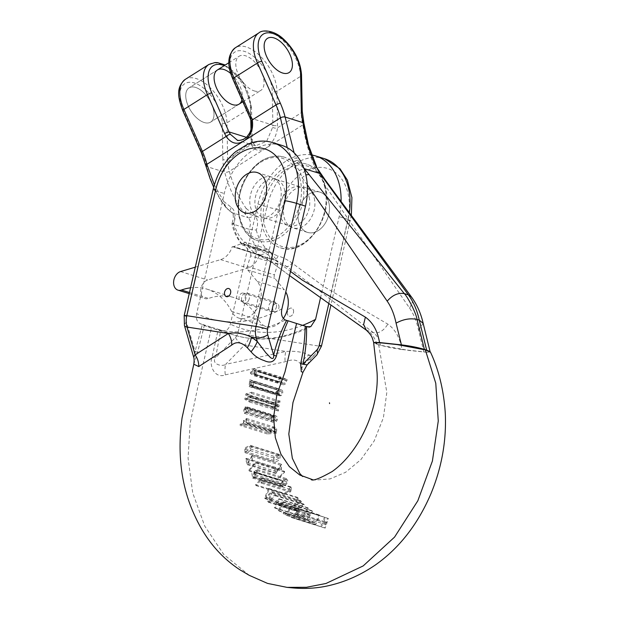 <?xml version="1.0" encoding="UTF-8"?>
<svg xmlns="http://www.w3.org/2000/svg" width="619" height="619" viewBox="0 0 619 619"><rect width="100%" height="100%" fill="white"/><g stroke="black" fill="none" stroke-linecap="round" stroke-linejoin="round"><path stroke-width="0.46" stroke-dasharray="3.1 2.32" d="M320.48 297.971L339.166 216.65A57.025 40.877 -72.7 0 0 341.1 201.206M311.28 154.912A57.025 40.877 -72.7 0 0 257.945 204.022L230.353 324.132C228.883 329.084 226.368 331.289 222.817 330.755A168.616 120.883 -72.7 0 0 233.603 334.925A168.616 120.883 -72.7 0 0 307.798 327.002M328.844 202.746A21.077 15.111 107.3 0 1 324.201 224.829A21.077 15.111 107.3 0 1 307.488 232.388A21.077 15.111 107.3 0 1 298.691 221.788A21.077 15.111 107.3 0 1 303.333 199.697A21.077 15.111 107.3 0 1 320.038 192.145A21.077 15.111 107.3 0 1 328.844 202.746M314.251 198.196A21.077 15.111 107.3 0 1 309.608 220.279A21.077 15.111 107.3 0 1 292.903 227.838A21.077 15.111 107.3 0 1 284.748 203.218A21.077 15.111 107.3 0 1 305.453 187.596A21.077 15.111 107.3 0 1 314.251 198.196M293.452 310.274A4.217 3.025 107.3 0 1 292.524 314.692A4.217 3.025 107.3 0 1 289.181 316.208A4.217 3.025 107.3 0 1 287.425 314.081A4.217 3.025 107.3 0 1 288.353 309.67A4.217 3.025 107.3 0 1 291.696 308.154A4.217 3.025 107.3 0 1 293.452 310.274M278.867 305.724A4.217 3.025 107.3 0 1 277.939 310.142A4.217 3.025 107.3 0 1 274.596 311.659A4.217 3.025 107.3 0 1 272.964 306.73A4.217 3.025 107.3 0 1 277.103 303.604A4.217 3.025 107.3 0 1 278.867 305.724M220.797 330.128L218.259 329.3L212.131 356.954C208.549 366.255 215.366 378.998 225.301 374.859A16.86 5.95 -102.4 0 1 225.641 364.351C221.416 367.322 211.048 363.376 215.536 357.836L220.797 330.128L222.817 330.755M225.301 374.859L285.15 361.744C292.849 358.78 298.056 359.678 300.772 364.429L302.954 372.274M312.471 479.609L315.427 480.019L330.089 478.905L345.557 472.328L360.877 459.631L374.201 440.945L383.416 417.678L386.821 392.392L378.72 344.922L408.857 350.439L428.216 352.428L430.406 351.994M249.248 575.337L223.776 554.5L204.719 526.042L192.726 492.956L188.068 458.045L190.157 423.35L197.121 390.264L211.59 327.258L218.259 329.3M378.72 344.922L373.636 342.764M300.772 364.429A16.86 14.353 -45 0 1 308.982 355.02C302.931 351.994 295.255 350.795 285.955 351.437L225.641 364.351L244.598 345L285.955 351.437A16.86 6.5 -101 0 0 285.15 361.744M307.14 364.854L311.295 358.331L308.982 355.02L313.81 355.77L311.295 358.331A16.86 14.585 -24.7 0 0 302.087 367.717M195.124 354.834C194.304 356.853 193.801 357.488 193.623 356.73C194.629 356.838 195.109 355.082 195.062 351.453L202.39 324.387L199.86 323.559L211.156 327.931A168.616 120.883 -72.7 0 0 285.351 320M202.39 324.387L211.59 327.258M212.131 356.954A16.86 0.952 12 0 1 215.536 357.836L235.499 337.463A8.434 5.842 -81.2 0 0 238.021 332.604L266.921 206.823L257.945 204.022M281.862 145.403A57.025 40.877 -72.7 0 0 224.271 193.523L196.68 313.632C195.828 318.777 197.059 322.151 200.37 323.76A168.616 120.883 -72.7 0 0 211.156 327.931L233.603 334.925C258.819 342.439 284.547 339.684 310.792 326.677M280.585 187.696A21.077 15.111 107.3 0 1 275.942 209.787A21.077 15.111 107.3 0 1 259.237 217.339A21.077 15.111 107.3 0 1 251.082 192.718A21.077 15.111 107.3 0 1 271.787 177.096A21.077 15.111 107.3 0 1 280.585 187.696M245.201 295.232A4.217 3.025 107.3 0 1 244.273 299.642A4.217 3.025 107.3 0 1 240.93 301.159A4.217 3.025 107.3 0 1 239.298 296.23A4.217 3.025 107.3 0 1 243.437 293.104A4.217 3.025 107.3 0 1 245.201 295.232M204.456 324.998L197.569 352.412L193.801 364.204M197.569 352.412A16.86 1.548 -166.1 0 0 195.062 351.453L186.505 322.182A8.434 5.842 98.8 0 1 186.404 316.502L215.296 190.722L224.271 193.523M298.691 221.788A21.077 15.111 107.3 0 1 303.333 199.697A21.077 15.111 107.3 0 1 320.038 192.145A21.077 15.111 107.3 0 1 328.194 216.766A21.077 15.111 107.3 0 1 307.488 232.388A21.077 15.111 107.3 0 1 298.691 221.788A21.077 15.111 107.3 0 1 303.333 199.697A21.077 15.111 107.3 0 1 320.038 192.145A21.077 15.111 107.3 0 1 328.194 216.766A21.077 15.111 107.3 0 1 307.488 232.388A21.077 15.111 107.3 0 1 298.691 221.788M287.425 314.081A4.217 3.025 107.3 0 1 288.353 309.67A4.217 3.025 107.3 0 1 291.696 308.154A4.217 3.025 107.3 0 1 293.329 313.082A4.217 3.025 107.3 0 1 289.181 316.208A4.217 3.025 107.3 0 1 287.425 314.081M325.664 524.564L325.099 522.676L320.781 526.661L319.59 526.266L324.743 521.616L322.948 516.718L324.155 517.113L326.198 523.063L327.521 518.211L328.418 518.505L325.184 528.1L324.294 527.806L325.664 524.564L296.95 515.604L296.308 513.7L292.3 517.778L291.092 517.383L295.944 512.64L294.296 507.789L295.534 508.191L297.43 514.087L298.962 509.305L299.875 509.607L296.795 519.24L295.882 518.946L296.95 515.604M324.294 527.806L295.882 518.946M325.099 522.676L296.308 513.7M320.781 526.661L292.3 517.778M319.59 526.266L291.092 517.383M324.743 521.616L295.944 512.64M322.948 516.718L294.296 507.789M324.155 517.113L295.534 508.191M326.198 523.063L297.43 514.087M327.521 518.211L298.962 509.305M328.418 518.505L299.875 509.607M325.184 528.1L296.795 519.24M312.378 521.453L315.543 523.078L318.924 514.861L319.775 515.294L315.798 524.572L311.79 522.506L312.378 521.453L283.626 512.486L286.829 514.126L290.218 505.909L291.077 506.35L287.239 515.666L283.177 513.584L283.626 512.486M311.79 522.506L283.177 513.584M315.543 523.078L286.829 514.126M318.924 514.861L290.218 505.909M319.775 515.294L291.077 506.35M315.798 524.572L287.239 515.666M309.43 515.348L306.351 513.066L303.836 517.136L303.039 516.548L307.813 507.75L308.595 508.331L306.9 512.021L309.98 514.304L311.659 510.605L312.448 511.186L307.705 519.999L306.923 519.418L309.43 515.348L280.407 506.303L277.289 504.005L275.13 508.184L274.333 507.595L278.921 498.736L279.718 499.324L277.83 502.961L280.949 505.251L282.829 501.614L283.626 502.202L279.037 511.062L278.248 510.474L280.407 506.303M306.923 519.418L278.248 510.474M306.351 513.066L277.289 504.005M303.836 517.136L275.13 508.184M303.039 516.548L274.333 507.595M307.813 507.75L278.921 498.736M308.595 508.331L279.718 499.324M306.9 512.021L277.83 502.961M309.98 514.304L280.949 505.251M311.659 510.605L282.829 501.614M312.448 511.186L283.626 502.202M307.705 519.999L279.037 511.062M246.47 422.584L246.153 419.628L243.422 420.479L243.739 423.458L246.47 422.584L275.331 431.582L275.981 429.88L274.937 428.603L272.081 428.998L271.006 430.886L271.401 431.838L272.53 432.402L275.331 431.582M270.867 432.534L270.07 431.211L270.735 428.797L272.654 427.505L275.223 427.42L276.6 428.688L276.732 430.46L275.811 432.108L276.592 432L276.554 433.099L267.377 433.981L267.408 432.774L270.867 432.534L242.702 423.752L246.424 418.444L246.888 423.087L247.6 422.955L247.561 424.054L240.002 425.439L240.048 424.239L242.702 423.752M267.408 432.774L240.048 424.239M275.811 432.108L246.888 423.087M276.592 432L247.6 422.955M276.554 433.099L247.561 424.054M267.377 433.981L240.002 425.439M250.37 448.961L249.867 446.461L245.023 448.984L245.457 451.576L250.37 448.961L279.533 458.06L279.014 455.561L273.683 457.921L274.147 460.505L279.533 458.06M245.016 452.651L244.722 447.901L250.223 445.363L250.974 445.889C253.511 448.45 248.258 453.363 245.016 452.651L273.714 461.604L273.985 456.288L279.378 454.454L280.128 454.98C280.577 459.615 278.403 461.813 273.59 461.565L245.016 452.651M300.377 502.094L294.002 507.704L293.329 506.969L297.654 497.421L298.335 498.179L294.605 506.272L300.524 500.624L301.352 501.529L297.809 509.801L303.573 503.99L304.277 504.764L297.213 511.248L296.516 510.474L300.377 502.094L271.315 493.034L265.249 498.736L264.584 498.009L268.615 488.368L269.304 489.126L265.69 497.25L271.54 491.579L272.368 492.492L268.901 500.786L274.612 494.96L275.323 495.734L268.476 502.288L267.772 501.506L271.315 493.034M296.516 510.474L267.772 501.506M294.002 507.704L265.249 498.736M293.329 506.969L264.584 498.009M297.654 497.421L268.615 488.368M298.335 498.179L269.304 489.126M294.605 506.272L265.69 497.25M300.524 500.624L271.54 491.579M301.352 501.529L272.368 492.492M297.809 509.801L268.901 500.786M303.573 503.99L274.612 494.96M304.277 504.764L275.323 495.734M297.213 511.248L268.476 502.288M291.348 487.517L291.031 491.331L290.28 492.144L290.21 489.374L284.763 494.573L284.26 493.691L291.031 486.952L291.348 487.517L262.255 478.448L261.845 482.232L261.086 483.044L261.025 480.274L256.057 485.613L255.554 484.739L261.93 477.876L262.255 478.448M291.031 486.952L261.93 477.876M291.031 491.331L261.845 482.232M290.28 492.144L261.086 483.044M290.21 489.374L261.025 480.274M284.763 494.573L256.057 485.613M284.26 493.691L255.554 484.739M281.428 470.123L281.25 465.457L275.71 473.535L274.124 467.794L275.153 467.283L276.337 471.546L281.467 464.265L281.428 470.123L252.25 461.023L252.065 456.358L247.167 464.637L245.635 458.903L246.478 458.346L247.615 462.594L252.297 455.166L252.25 461.023M276.337 471.546L247.615 462.594M281.041 469.094L251.863 459.994M276.422 473.048L247.747 464.111M275.71 473.535L247.167 464.637M274.124 467.794L245.635 458.903M275.153 467.283L246.478 458.346M254.517 472.483L255.314 474.657L257.682 472.684L256.986 470.525L254.517 472.483L283.664 481.574L283.618 482.743L284.547 483.772L285.8 483.408L286.806 482.015L286.914 480.522L286.179 479.624L285.011 479.872L283.664 481.574M283.169 481.249L281.366 483.114L280.856 484.507L281.158 485.582L282.821 485.698L283.138 486.689L281.328 487.014L279.958 485.118L280.283 483.184L284.438 479.013L286.349 478.58L287.75 480.553L287.533 482.627L286.133 484.476L284.33 485.002L282.844 483.323L283.169 481.249L254.038 472.165L252.815 476.94L253.86 476.669L254.185 477.659L252.598 478.054L251.871 473.365L257.179 469.488L255.02 475.872L254.038 472.165M282.821 485.698L253.86 476.669M283.138 486.689L254.185 477.659M284.407 471.276L284.686 472.088L277.73 479.926L277.444 479.106L284.407 471.276L255.26 462.192L255.546 463.004L249.155 471.013L248.869 470.192L255.26 462.192M277.444 479.106L248.869 470.192M284.686 472.088L255.546 463.004M277.73 479.926L249.155 471.013M278.217 390.504L277.111 391.154L276.484 392.485L277.196 393.932L278.318 393.568L279.819 390.759L250.556 381.877L249.511 385.297L250.401 384.863L251.778 382.016L250.556 381.877M278.318 393.568L250.401 384.863M279.819 390.759L251.778 382.016M276.886 388.19L282.047 390.163C283.301 392.075 282.96 393.893 281.034 395.626L279.827 395.851L280.02 394.643C282.171 393.599 282.388 392.392 280.678 391.007L278.643 394.767L276.778 395.185L275.656 394.288L275.409 392.972L277.304 389.924L276.523 389.436L276.886 388.19L249.712 379.718L253.635 381.304C254.664 382.542 254.285 384.345 252.49 386.728L251.469 387.007L251.693 385.807C253.504 384.964 253.759 383.765 252.451 382.209L251.082 385.266L249.093 386.558L249.712 379.718M276.523 389.436L249.341 380.956M282.047 390.163L253.635 381.304M279.827 395.851L251.469 387.007M280.02 394.643L251.693 385.807M280.678 391.007L252.451 382.209L280.678 391.007M279.223 394.04L251.082 385.266M277.304 389.924L249.898 381.374M277.946 405.902L273.033 403.681L273.258 402.412L280.306 401.174L280.082 402.358L274.766 403.255L279.494 405.437L279.254 406.683L273.846 407.434L278.643 409.755L278.395 411.016L272.275 407.828L272.507 406.559L277.946 405.902L249.395 396.996L245.635 395.131L245.89 393.877L251.616 392.229L251.376 393.405L246.973 394.589L250.749 396.469L250.486 397.715L246.006 398.752L249.859 400.779L249.596 402.033L244.784 399.255L245.039 397.994L249.395 396.996M272.507 406.559L245.039 397.994M276.91 405.468L248.552 396.624M273.033 403.681L245.635 395.131M273.258 402.412L245.89 393.877M280.306 401.174L251.616 392.229M280.082 402.358L251.376 393.405M274.766 403.255L246.973 394.589M279.494 405.437L250.749 396.469M279.254 406.683L250.486 397.715M275.323 407.287L247.167 398.504M273.846 407.434L246.006 398.752M278.643 409.755L249.859 400.779M278.395 411.016L249.596 402.033M272.275 407.828L244.784 399.255M274.704 421.013L276.089 420.386C277.15 418.583 276.825 417.454 275.115 416.997L246.586 408.099L246.122 412.099L247.321 411.411C248.366 409.793 248.118 408.687 246.586 408.099L275.656 417.105L275.115 416.997L274.704 421.013L246.122 412.099M274.325 415.697L276.368 416.107L277.459 417.546L277.389 419.821L276.314 421.539L274.186 422.328L271.849 421.732L270.766 419.961L270.743 418.684L272.406 416.053L273.273 415.713L273.304 416.982L272.159 417.701C271.339 419.643 271.888 420.765 273.791 421.075L245.356 412.208L245.983 406.861L247.221 406.946L248.381 411.148L244.443 413.345L245.132 406.938L245.101 408.184L244.172 408.973C243.344 410.745 243.739 411.821 245.356 412.208L273.791 421.075L274.325 415.697L245.983 406.861M273.273 415.713L245.132 406.938M273.304 416.982L245.101 408.184M255.91 374.541L255.461 370.603L254.231 370.665L254.695 374.611L255.91 374.541L284.353 383.416L285.56 381.428L285.158 380.345L283.572 379.362L281.452 379.64L280.724 381.343L281.877 382.952L284.353 383.416M287.255 379.648L286.829 380.716L286.148 380.422L286.334 382.225L285.351 384.012L283.812 384.724L282.349 384.561L280.206 383.06L279.641 381.381L280.159 379.695L281.56 378.627L280.492 378.209L278.241 382.619L276.956 381.242L281.158 377.133L287.255 379.648L258.549 370.696L258.146 371.771L257.558 371.508L254.192 375.779L253.922 370.007L253.125 369.69L251.136 374.162L250.246 372.917L253.697 368.568L258.549 370.696M286.829 380.716L258.146 371.771M286.148 380.422L257.558 371.508M281.56 378.627L253.922 370.007M278.55 381.436L251.446 372.986M278.241 382.619L251.136 374.162M255.492 145.813L251.268 140.792A3.374 2.406 -11.1 0 1 252.328 142.169A3.374 2.406 -11.1 0 1 251.376 144.304C253.867 150.595 258.781 151.856 266.116 148.096C272.561 143.159 276.353 136.397 277.505 127.808L276.987 91.248A33.72 17.982 57.7 0 0 261.28 57.157A33.72 17.982 57.7 0 0 235.421 47.709M307.295 184.787L302.087 177.684L299.232 170.442L292.973 162.209L292.091 159.354L296.493 157.853L303.797 167.997M214.383 184.864L223.722 201.477L226.012 207.659L232.303 212.758L248.01 217.656L246.246 215.42C236.419 203.659 229.223 189.228 224.674 172.144L206.715 166.542A3.374 1.517 -13.8 0 1 205.848 165.815M245.519 242.176L242.834 243.6L242.455 245.047C237.325 239.298 233.804 232.187 231.893 223.699L248.799 229.2A8.434 6.043 -72.7 0 0 248.01 217.656A5.06 3.405 -52.3 0 0 253.728 214.313A13.486 9.672 107.3 0 1 256.281 230.098L248.799 229.2A57.358 41.125 107.3 0 0 259.059 250.447L267.965 249.171L245.519 242.176L247.252 244.644C249.411 248.351 252.622 251.67 256.885 254.61L272.592 259.508C273.962 258.324 273.002 255.701 269.698 251.639L267.965 249.171M247.252 244.644A52.306 37.496 -72.7 0 0 255.585 248.908A89.368 64.067 107.3 0 1 269.567 256.011L290.504 271.424M303.867 168.198L294.629 161.164L292.973 162.209A43.841 31.43 -72.7 0 0 284.175 157.118A43.841 31.43 -72.7 0 0 241.116 189.607A43.841 31.43 -72.7 0 0 258.069 240.822A43.841 31.43 -72.7 0 0 292.818 225.107A43.841 31.43 -72.7 0 0 302.482 179.162A43.841 31.43 -72.7 0 0 302.087 177.684L305.856 174.844M284.469 189.476A20.234 14.508 107.3 0 1 280.012 210.684A20.234 14.508 107.3 0 1 263.973 217.934A20.234 14.508 107.3 0 1 256.15 194.296A20.234 14.508 107.3 0 1 276.02 179.301A20.234 14.508 107.3 0 1 284.469 189.476M242.455 245.047L259.059 250.447M373.907 342.5L380.414 345.27C379.555 339.785 377.226 335.599 373.45 332.72C344.829 310.738 319.002 289.63 286.349 266.387A84.308 60.445 -72.7 0 0 273.227 259.709A84.308 60.445 -72.7 0 0 273.165 259.686L257.45 254.788A57.358 41.125 107.3 0 1 257.411 254.78L256.885 254.61A57.358 41.125 107.3 0 0 257.411 254.78L273.126 259.678A57.358 41.125 107.3 0 1 272.592 259.508M223.722 201.477L231.282 207.319A13.486 9.672 107.3 0 1 233.835 223.103L231.893 223.699M377.041 344.218C374.627 337.688 371.648 333.301 368.112 331.057C335.204 307.736 299.511 283.548 270.642 261.489L286.349 266.387C288.524 266.735 290.412 265.613 292.013 263.005L324.828 287.17L387.827 324.132C395.262 329.37 399.975 337.835 401.963 349.526L391.278 347.863L380.414 345.27M401.963 349.526L423.86 351.863L418.521 330.151C416.85 321.795 413.887 314.46 409.631 308.146L324.534 184.686L325.277 180.021M430.12 351.708C430.089 352.234 428 352.288 423.86 351.863M297.886 160.213L294.629 161.157L292.091 159.346L287.231 147.686M309.16 197.175A20.234 14.508 107.3 0 1 304.703 218.383A20.234 14.508 107.3 0 1 288.663 225.633A20.234 14.508 107.3 0 1 280.84 201.995A20.234 14.508 107.3 0 1 300.71 187A20.234 14.508 107.3 0 1 309.16 197.175M213.346 109.168A20.234 10.794 57.7 0 0 195.573 87.411A20.234 10.794 57.7 0 0 189.081 87.859A20.234 10.794 57.7 0 0 190.76 110.731A20.234 10.794 57.7 0 0 210.684 122.075A20.234 10.794 57.7 0 0 213.346 109.168A20.234 10.794 57.7 0 0 202.63 91.643A20.234 10.794 57.7 0 0 189.081 87.859A20.234 10.794 57.7 0 0 190.76 110.731A20.234 10.794 57.7 0 0 210.684 122.075A20.234 10.794 57.7 0 0 213.346 109.168M230.732 73.529A20.234 10.794 -122.3 0 1 241.975 99.783M254.247 90.916A20.234 10.794 57.7 0 0 260.738 90.467A20.234 10.794 57.7 0 0 259.059 67.603A20.234 10.794 57.7 0 0 239.135 56.252A20.234 10.794 57.7 0 0 238.183 74.172A20.234 10.794 57.7 0 0 254.247 90.916M250.03 118.028A3.374 0.766 156.2 0 0 250.703 118.183L272.886 125.1L272.646 127.297L266.727 141.248L255.515 145.821L237.325 140.149L243.298 139.84L248.768 135.646L252.103 128.69L251.732 120.775L233.479 79.193A30.354 16.187 -122.3 0 1 244.544 51.416A30.354 16.187 -122.3 0 1 272.221 91.272L272.886 125.1A3.374 2.136 178.9 0 0 277.652 125.084M251.268 140.792L251.175 138.811A3.374 2.136 -1.1 0 1 252.134 140.265A3.374 2.136 -1.1 0 1 251.121 141.836L251.376 144.304L227.653 159.284A50.588 26.973 57.7 0 0 229.332 171.324C233.208 185.321 238.818 197.701 246.161 208.471C245.41 211.768 245.441 214.081 246.246 215.42M318.986 170.821L316.526 167.997L315.419 169.204A43.841 31.43 -72.7 0 0 306.614 164.112A43.841 31.43 -72.7 0 0 263.562 196.61A43.841 31.43 -72.7 0 0 280.515 247.817A43.841 31.43 -72.7 0 0 315.264 232.102A43.841 31.43 -72.7 0 0 324.921 186.164A43.841 31.43 -72.7 0 0 324.534 184.686L321.679 177.444L315.419 169.204L314.537 166.349L315.288 164.097M316.533 166.519L316.526 167.989L314.537 166.349C309.02 153.767 305.136 139.94 302.9 124.86A3.374 1.517 166.2 0 0 303.937 123.367M272.646 127.297A3.374 1.811 -172.9 0 0 277.505 127.808L301.229 112.828L300.509 76.4L276.987 91.248A3.374 2.136 178.9 0 1 272.221 91.272M250.989 120.69A3.374 0.457 164.3 0 0 251.732 120.775M283.309 318.53A21.247 15.235 107.3 0 1 266.139 326.615A21.247 15.235 107.3 0 1 258.711 319.915A70.821 50.773 -72.7 0 0 233.974 297.577A70.821 50.773 -72.7 0 0 208.557 298.459A9.742 6.979 107.3 0 1 205.067 298.582A9.742 6.979 107.3 0 1 200.819 289.328A9.742 6.979 107.3 0 1 207.682 280.012L247.778 268.058A17.703 12.689 -72.7 0 0 259.361 255.051A3.544 2.538 -72.7 0 0 259.523 255.113A3.544 2.538 -72.7 0 0 260.862 255.043L268.406 252.111A3.544 2.538 107.3 0 1 269.745 252.041A3.544 2.538 107.3 0 1 270.681 252.684L243.577 244.234L250.208 252.335L277.312 260.785A3.544 2.538 107.3 0 1 277.738 264.29L274.403 274.875A3.544 2.538 -72.7 0 0 274.836 278.388L284.345 289.87A21.247 15.235 107.3 0 1 285.785 291.959M243.577 244.234A3.544 2.538 -72.7 0 0 242.64 243.592A3.544 2.538 -72.7 0 0 241.302 243.662L268.406 252.111M260.862 255.043L233.758 246.586L241.302 243.662M233.758 246.586A3.544 2.538 107.3 0 1 232.419 246.656A3.544 2.538 107.3 0 1 232.257 246.602L259.361 255.051M195.302 267.168L220.674 259.609A17.703 12.689 -72.7 0 0 232.257 246.602M277.738 264.29L250.641 255.84L247.298 266.425A3.544 2.538 -72.7 0 0 247.739 269.938L257.241 281.421A21.247 15.235 107.3 0 1 258.185 306.699A21.247 15.235 107.3 0 1 239.035 318.166A21.247 15.235 107.3 0 1 231.614 311.465A70.821 50.773 -72.7 0 0 206.87 289.119A70.821 50.773 -72.7 0 0 190.567 287.796M250.641 255.84A3.544 2.538 -72.7 0 0 250.208 252.335M249.093 299.31A5.308 3.807 107.3 0 1 243.886 303.225A5.308 3.807 107.3 0 1 241.828 297.019A5.308 3.807 107.3 0 1 247.043 293.089A5.308 3.807 107.3 0 1 249.093 299.31M270.681 252.684L277.312 260.785M276.198 307.767A5.308 3.807 -72.7 0 0 274.147 301.538A5.308 3.807 -72.7 0 0 268.94 305.453A5.308 3.807 -72.7 0 0 270.983 311.674A5.308 3.807 -72.7 0 0 276.198 307.767M328.774 303.743L348.141 219.451L339.166 216.65M347.746 220.271L318.855 346.052L249.643 335.289L278.535 209.508A48.592 34.834 107.3 0 1 323.992 167.656A48.592 34.834 107.3 0 1 347.746 220.271A8.434 0.627 -167.1 0 0 350.354 220.41A8.434 0.627 -167.1 0 0 348.141 219.451A57.025 40.877 -72.7 0 0 349.402 212.534M324.503 158.696A57.025 40.877 -72.7 0 0 266.921 206.823A8.434 0.627 12.9 0 0 278.535 209.508M235.499 337.463A8.434 4.364 44.4 0 0 244.598 345A16.86 11.691 98.8 0 0 249.643 335.289A8.434 0.627 12.9 0 1 238.021 332.604M321.454 346.191A8.434 0.627 -167.1 0 1 318.855 346.052A16.86 11.691 -81.2 0 1 313.81 355.77A8.434 4.364 -135.6 0 0 316.766 355.035M302.846 325.269A160.189 114.84 107.3 0 1 230.353 324.132M272.878 142.602A57.025 40.877 -72.7 0 0 215.296 190.722A8.434 0.627 -167.1 0 1 213.083 189.77M184.416 325.486A8.434 3.405 163.7 0 1 186.505 322.182M184.191 315.551A8.434 0.627 -167.1 0 0 186.404 316.502M281.9 308.866A160.189 114.84 107.3 0 1 196.68 313.632M271.687 429.292L243.422 420.479M273.683 457.921L245.023 448.984M280.128 454.98L250.974 445.889M286.876 481.783L257.682 472.684M281.382 487.029L252.645 478.069M279.409 390.643L251.469 381.923M281.034 395.626L252.49 386.728M276.089 420.386L247.321 411.411M272.159 417.701L244.172 408.973M282.009 379.331L254.231 370.665M276.956 381.242L250.246 372.917M208.889 64.469A33.72 17.982 -122.3 0 1 234.748 73.916A33.72 17.982 -122.3 0 1 250.455 108.008L226.933 122.856L227.653 159.284A3.374 2.136 -1.1 0 1 222.886 159.307A53.961 28.776 -122.3 0 0 224.674 172.144A3.374 1.517 166.2 0 0 229.332 171.324L302.9 124.86A50.588 26.973 -122.3 0 1 301.229 112.828A3.374 2.136 -1.1 0 0 302.242 111.258M233.835 223.103A52.306 37.496 -72.7 0 0 244.714 242.516M231.282 207.319A5.06 3.405 127.7 0 0 231.552 212.371A5.06 3.405 127.7 0 0 232.303 212.758A8.434 6.043 -72.7 0 1 233.084 224.302A57.358 41.125 107.3 0 0 243.344 245.55M300.153 179.58A42.154 30.223 -72.7 0 0 247.143 176.461A42.154 30.223 -72.7 0 0 262.704 239.816A42.154 30.223 -72.7 0 0 300.153 179.58M255.585 248.908A5.06 3.528 107.2 0 0 257.45 254.788A84.308 60.445 -72.7 0 1 257.512 254.811L273.165 259.694A5.06 3.528 -72.8 0 0 278.032 255.91A89.368 64.067 107.3 0 1 292.013 263.005M366.316 330.151L373.45 332.72C378.975 333.61 383.772 330.747 387.827 324.132M289.545 275.571L270.642 261.489A84.308 60.445 -72.7 0 0 257.512 254.811L269.93 261.133L269.567 256.011M299.232 170.442L304.486 168.732M228.295 209.818C218.461 198.057 211.265 183.634 206.715 166.542A53.961 28.776 57.7 0 0 201.972 152.785L183.433 110.801A30.354 16.187 -122.3 0 1 194.49 83.023A30.354 16.187 -122.3 0 1 222.167 122.879L222.886 159.307M294.095 152.761L296.493 157.853M246.238 137.271L251.175 138.811L250.989 129.247M250.811 120.094L250.509 104.982A30.354 16.187 57.7 0 0 224.279 65.629M222.167 122.879A3.374 2.136 -1.1 0 0 226.933 122.856A33.72 17.982 57.7 0 0 211.226 88.765A33.72 17.982 57.7 0 0 185.367 79.317M258.935 32.861A33.72 17.982 -122.3 0 1 284.794 42.309A33.72 17.982 -122.3 0 1 300.509 76.4A3.374 2.136 -1.1 0 0 301.523 74.829M182.76 110.639A3.374 0.766 156.2 0 0 183.433 110.801M201.299 152.622A3.374 0.766 156.2 0 0 201.972 152.785M269.698 251.639A52.306 37.496 -72.7 0 0 278.032 255.91M256.281 230.098A52.306 37.496 -72.7 0 0 267.16 249.511M246.161 208.471L253.728 214.313M324.843 187.278A42.154 30.223 -72.7 0 0 271.834 184.16A42.154 30.223 -72.7 0 0 287.394 247.515A42.154 30.223 -72.7 0 0 324.843 187.278M418.521 330.151L423.156 323.381M409.631 308.146L412.44 302.18L411.411 296.911M321.679 177.444L321.377 174.573M250.509 104.982A3.374 2.136 -1.1 0 1 251.469 106.437A3.374 2.136 -1.1 0 1 250.455 108.008L251.121 141.836M232.814 79.031A3.374 0.766 156.2 0 0 233.479 79.193M231.614 311.465L258.711 319.915M257.241 281.421L284.345 289.87M189.484 292.508L208.557 298.459M180.578 271.555L207.682 280.012M220.674 259.609L247.778 268.058M247.298 266.425L274.403 274.875M247.739 269.938L274.836 278.388M320.038 192.145L305.453 187.596M307.488 232.388L292.903 227.838M243.437 293.104L277.103 303.604M240.93 301.159L274.596 311.659M302.714 476.537L299.72 474.982M351.36 215.203L330.879 305.19M244.644 212.789L259.237 217.339M257.195 172.546L271.787 177.096M315.427 480.019L311.164 479.601M246.153 419.628L274.937 428.603M246.424 418.444L275.223 427.42M243.739 423.458L272.151 432.317M249.867 446.461L279.014 455.553M250.223 445.363L279.378 454.454M245.457 451.576L274.14 460.521M252.297 455.166L281.467 464.265M252.065 456.358L281.25 465.457M255.314 474.657L284.477 483.756M252.598 478.054L281.328 487.014M257.179 469.488L286.349 478.58M255.02 475.872L284.113 484.948M252.815 476.94L281.645 485.93M256.986 470.525L286.179 479.624M249.511 385.297L277.196 393.932M251.059 380.499L278.743 389.134M253.094 381.087L281.374 389.908M249.093 386.558L276.778 395.185M247.221 406.946L275.819 415.867M244.443 413.345L272.708 422.158M255.461 370.603L283.572 379.37M253.697 368.568L281.158 377.133M254.192 375.779L282.349 384.561M253.125 369.69L280.492 378.217M254.695 374.611L282.883 383.409M229.378 210.684L231.552 212.371C233.773 214.205 233.897 217.95 231.908 223.614M284.175 157.118C269.629 153.806 257.04 160.313 246.401 176.632C231.413 200.014 237.394 235.382 258.069 240.822M263.973 217.934L288.663 225.633M276.02 179.301L300.71 187M226.012 207.667L220.813 200.595L213.702 187.278M217.424 69.962L189.081 87.859L217.424 69.962M239.027 104.178L210.684 122.075L239.027 104.178M228.844 62.743L239.135 56.252M242.849 101.764L260.738 90.467M280.515 247.817C305.221 257.202 334.206 216.642 325.354 186.52C322.298 174.86 316.054 167.393 306.614 164.112M252.328 142.161L255.515 145.821M252.328 142.153L251.469 106.437L243.422 82.528L225.285 64.995M239.035 318.166L266.139 326.615M206.87 289.119L233.974 297.577M189.221 293.638L205.067 298.582M232.419 246.656L259.523 255.113M242.64 243.592L269.745 252.041M243.886 303.225L270.983 311.674M247.043 293.089L274.147 301.538"/><path stroke-width="0.93" d="M341.1 201.206A57.025 40.877 -72.7 0 0 315.528 155.903A57.025 40.877 -72.7 0 0 311.28 154.912M320.48 297.971L315.566 319.358L310.784 326.67L306.537 326.608C306.831 339.204 305.616 351.739 302.892 364.212L307.14 364.862L316.742 355.058L321.454 346.191A8.434 0.627 -167.1 0 0 319.242 345.232L328.774 303.743M307.14 364.862L302.962 372.274L301.275 371.686L300.656 363.655C303.403 351.275 304.919 338.755 305.206 326.12L306.537 326.608M312.471 479.609L299.72 474.982L289.344 466.602L280.949 454.214L275.323 437.641L273.606 417.291L276.863 394.667L284.988 371.926L296.578 323.497L305.206 326.12M287.069 587.377L292.191 587.857C306.289 589.187 319.799 588.12 332.72 584.669C347.507 580.846 361.697 574.293 375.307 565.023C399.348 548.063 417.926 524.223 431.033 493.505C441.773 467.368 446.523 440.682 445.285 413.438C443.854 390.666 438.894 370.185 430.406 351.994L425.346 349.897L435.776 383.285L438.267 421.036L432.402 461.023L417.84 500.771L394.558 537.106L363.167 565.936L325.989 583.485L306.49 587.284L287.069 587.377L267.516 583.392L249.248 575.337L239.832 569.759C220.472 557.007 205.539 539.172 195.008 516.254C181.413 487.3 177.096 454.508 182.071 417.871L193.801 364.196L198.73 366.572L231.73 345.085C236.419 341.185 241.619 342.083 247.345 347.77L251.059 351.801C254.502 355.925 258.881 358.858 264.189 360.591C270.255 363.469 274.325 361.976 276.414 356.103C279.285 343.754 283.192 331.977 288.129 320.789L286.612 320.394C280.956 331.134 276.639 342.702 273.652 355.089C273.869 358.594 272.786 359.399 270.418 357.511L265.791 352.714L257.287 341.495L251.384 337.053C243.081 333.332 235.406 332.14 228.365 333.479L195.124 354.834L193.569 356.776L184.416 325.486L184.191 315.551A8.434 0.627 -167.1 0 1 186.791 315.69L215.691 189.909A48.592 34.834 107.3 0 1 261.148 148.057A48.592 34.834 107.3 0 1 284.902 200.672L256.003 326.453L186.791 315.69A16.86 11.691 -81.2 0 0 187 327.041L228.365 333.479A16.86 13.502 60.3 0 1 231.73 345.085M311.164 479.601C312.858 481.164 319.853 478.479 332.148 471.539C342.261 464.397 351.344 454.091 359.399 440.612C372.886 417.57 378.619 391.169 376.971 371.617L373.644 342.764L382.016 342.972L397.15 344.59L425.346 349.897M296.578 323.497L288.129 320.789M276.414 356.103A16.86 1.849 -165.1 0 1 273.652 355.089L267.725 334.817A8.434 5.842 -81.2 0 1 267.625 329.138L296.516 203.357L305.492 206.158L281.9 308.866C280.817 314.336 281.962 318.05 285.351 320L286.612 320.394M316.766 355.035A8.434 4.364 -135.6 0 0 316.719 350.091L302.892 364.212A16.86 0.642 10.9 0 1 300.656 363.655M305.492 206.158A57.025 40.877 -72.7 0 0 281.862 145.403L272.878 142.602A57.025 40.877 -72.7 0 1 296.516 203.357A8.434 0.627 12.9 0 0 284.902 200.672M235.847 202.189A21.077 15.111 107.3 0 1 240.489 180.098A21.077 15.111 107.3 0 1 257.195 172.546A21.077 15.111 107.3 0 1 265.992 183.147A21.077 15.111 107.3 0 1 261.35 205.237A21.077 15.111 107.3 0 1 244.644 212.789A21.077 15.111 107.3 0 1 235.847 202.189A21.077 15.111 107.3 0 1 240.489 180.098A21.077 15.111 107.3 0 1 257.195 172.546A21.077 15.111 107.3 0 1 265.342 197.167A21.077 15.111 107.3 0 1 244.644 212.789A21.077 15.111 107.3 0 1 235.847 202.189A21.077 15.111 107.3 0 1 240.489 180.098A21.077 15.111 107.3 0 1 257.195 172.546A21.077 15.111 107.3 0 1 265.342 197.167A21.077 15.111 107.3 0 1 244.644 212.789A21.077 15.111 107.3 0 1 235.847 202.189M224.581 294.489A4.217 3.025 107.3 0 1 225.509 290.071A4.217 3.025 107.3 0 1 228.852 288.562A4.217 3.025 107.3 0 1 230.608 290.682A4.217 3.025 107.3 0 1 229.68 295.093A4.217 3.025 107.3 0 1 226.337 296.609A4.217 3.025 107.3 0 1 224.581 294.489A4.217 3.025 107.3 0 1 225.509 290.071A4.217 3.025 107.3 0 1 228.852 288.562A4.217 3.025 107.3 0 1 230.477 293.483A4.217 3.025 107.3 0 1 226.337 296.609A4.217 3.025 107.3 0 1 224.581 294.489M198.73 366.572A16.86 13.525 56.3 0 0 195.124 354.834L187 327.041A8.434 3.405 163.7 0 1 184.416 325.486M247.345 347.77A16.86 7.436 123.1 0 0 251.384 337.053L256.212 337.804L257.287 341.495A16.86 5.254 130.4 0 1 251.059 351.801M213.702 187.278L210.003 178.45L205.856 165.83A3.374 1.517 -13.8 0 1 206.885 164.321L280.453 117.865A50.588 26.973 57.7 0 0 276.004 104.959L252.289 119.939C253.635 129.309 250.765 136.366 243.669 141.093C236.984 145.063 231.142 143.507 226.152 136.443A3.374 1.052 -32.3 0 1 230.353 134.277L237.294 140.142M224.279 65.629A30.354 16.187 57.7 0 0 211.775 92.904L228.991 131.893A3.374 0.766 -23.8 0 0 224.635 133.58L226.152 136.443L202.436 151.423A50.588 26.973 -122.3 0 1 206.885 164.321L214.383 184.864M290.504 271.424L302.382 280.175L365.38 317.137C372.893 322.484 377.605 330.948 379.517 342.531L401.414 344.868L396.075 323.149C394.218 314.32 391.254 306.985 387.185 301.144L307.295 184.787M426.63 350.091L430.12 351.7L423.164 323.381L419.28 320.147L426.63 350.091L424.386 349.387C417.485 347.398 409.824 345.889 401.414 344.868M379.517 342.531L373.907 342.5M315.288 164.097L314.452 163.447L320.008 173.568L408.385 294.876C413.5 301.91 417.129 310.336 419.28 320.147L417.036 319.443L424.386 349.387M303.797 167.997L404.292 293.599C407.766 296.965 416.347 313.477 417.036 319.443C410.25 317.98 403.263 319.218 396.075 323.149M305.856 174.844L309.206 174.55M304.037 168.647L304.486 168.732L303.867 168.198M241.975 99.783A20.234 10.794 -122.3 0 1 239.027 104.178A20.234 10.794 -122.3 0 1 219.103 92.835A20.234 10.794 -122.3 0 1 217.424 69.962A20.234 10.794 -122.3 0 1 223.916 69.514A20.234 10.794 -122.3 0 1 230.732 73.529M291.742 59.664A20.234 10.794 57.7 0 0 281.026 42.138A20.234 10.794 57.7 0 0 267.478 38.355A20.234 10.794 57.7 0 0 266.526 56.275A20.234 10.794 57.7 0 0 282.589 73.019A20.234 10.794 57.7 0 0 289.081 72.57A20.234 10.794 57.7 0 0 291.742 59.664A20.234 10.794 57.7 0 0 281.026 42.138A20.234 10.794 57.7 0 0 267.478 38.355A20.234 10.794 57.7 0 0 269.157 61.227A20.234 10.794 57.7 0 0 289.081 72.57A20.234 10.794 57.7 0 0 291.742 59.664M246.238 137.271L228.991 131.893L230.353 134.277M304.486 168.732L320.008 173.568L318.986 170.821L325.277 180.021L324.016 179.162M318.986 170.821L315.651 165.745M251.167 116.821A3.374 0.766 156.2 0 0 250.03 118.02L232.814 79.031C226.724 64.84 227.591 54.395 235.421 47.709A33.72 17.982 57.7 0 0 233.943 77.832L252.289 119.939A3.374 0.457 164.3 0 0 250.989 120.69C252.126 126.647 251.128 131.522 247.971 135.329C245.031 140.606 236.427 140.985 237.325 140.149M190.567 287.796A70.821 50.773 -72.7 0 0 181.46 290.009A9.742 6.979 107.3 0 1 177.963 290.133A9.742 6.979 107.3 0 1 173.715 280.879A9.742 6.979 107.3 0 1 180.578 271.555L195.302 267.168M285.785 291.959A21.247 15.235 107.3 0 1 283.309 318.53M329.486 402.791L329.571 403.603M349.402 212.534A57.025 40.877 -72.7 0 0 324.503 158.696L315.528 155.903M316.719 350.091A8.434 5.842 98.8 0 0 319.242 345.232M315.566 319.358A160.189 114.84 107.3 0 1 302.846 325.269M267.625 329.138A8.434 0.627 12.9 0 0 256.003 326.453A16.86 11.691 98.8 0 0 256.212 337.804A8.434 3.405 -16.3 0 0 267.725 334.817M215.691 189.909A8.434 0.627 -167.1 0 0 213.083 189.77L184.191 315.551M287.231 147.686L280.453 117.865A3.374 1.517 -13.8 0 1 285.111 117.037L294.095 152.761M387.185 301.144C392.554 295.054 398.257 292.539 404.292 293.599L408.385 294.876L411.411 296.911C417.028 304.633 420.943 313.454 423.164 323.381M373.791 342.717C372.236 338.601 373.033 336.597 366.316 330.151L363.608 324.557L365.38 317.137M316.541 166.503L308.541 145.31L303.929 123.359A3.374 1.517 166.2 0 0 303.07 122.639L285.111 117.037A53.961 28.776 -122.3 0 0 280.368 103.28L261.829 61.296A30.354 16.187 57.7 0 1 272.886 33.519A30.354 16.187 57.7 0 1 300.563 73.375L301.283 109.803A53.961 28.776 57.7 0 0 303.07 122.639C305.275 137.449 309.067 151.051 314.452 163.447M250.989 129.247L250.811 120.094M224.635 133.58L207.411 94.583L183.897 109.439L202.436 151.423A3.374 0.766 156.2 0 0 201.299 152.622L182.76 110.639A3.374 0.766 156.2 0 1 183.897 109.439A33.72 17.982 57.7 0 1 185.367 79.317C175.316 87.805 178.326 98.243 182.76 110.639M211.775 92.904A3.374 0.766 -23.8 0 0 207.411 94.583A33.72 17.982 -122.3 0 1 208.889 64.469L185.367 79.317M280.368 103.28A3.374 0.766 156.2 0 0 276.004 104.959L257.465 62.976L233.943 77.832A3.374 0.766 156.2 0 0 232.814 79.031M261.829 61.296A3.374 0.766 156.2 0 0 257.465 62.976A33.72 17.982 -122.3 0 1 258.935 32.861L235.421 47.709M300.563 73.375A3.374 2.136 -1.1 0 1 301.523 74.829C300.478 61.227 294.304 49.149 282.999 38.595C273.374 29.782 262.1 29.697 258.935 32.861M321.377 174.573L320.008 173.568M301.283 109.803A3.374 2.136 -1.1 0 1 302.242 111.258L303.929 123.359M181.46 290.009L189.484 292.508M302.962 372.274L292.973 402.505L288.81 434.043L292.346 458.323L299.898 473.643L302.714 476.537M324.503 158.696L340.009 168.739L347.36 180.09L351.909 197.639L351.36 215.203M321.454 346.191L330.879 305.19M213.083 189.77C216.882 173.978 224.426 161.265 235.715 151.616L247.128 144.498C255.779 140.706 264.359 140.08 272.878 142.602M193.801 364.204C194.289 360.831 194.211 358.355 193.569 356.776M366.316 330.151L289.545 275.571M205.856 165.83L201.299 152.622M325.277 180.021L411.411 296.911M301.523 74.829L302.242 111.258M250.03 118.028L250.989 120.697M225.285 64.995L217.524 62.612L215.017 62.558L208.889 64.469M228.844 62.743L217.424 69.962M242.849 101.764L239.027 104.178M177.963 290.133L189.221 293.638"/></g></svg>
